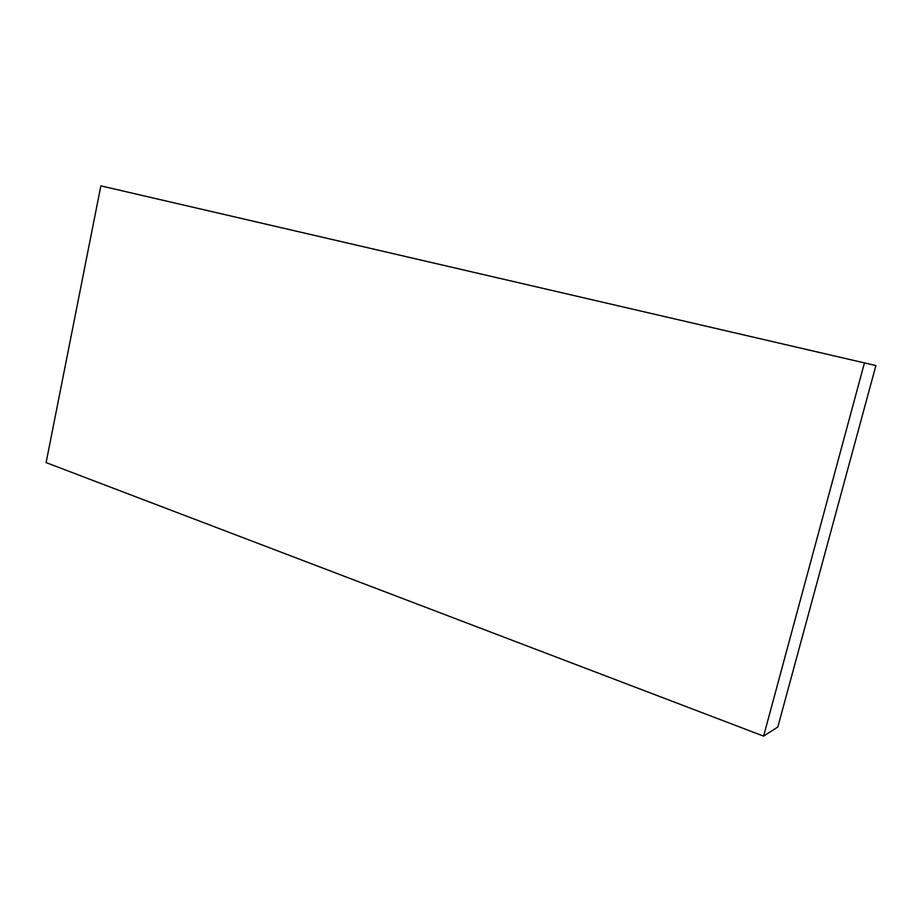 <?xml version="1.0" encoding="UTF-8"?>
<svg xmlns="http://www.w3.org/2000/svg" width="922" height="922" viewBox="0 0 922 922"><rect width="100%" height="100%" fill="white"/><g stroke="black" fill="none" stroke-linecap="round" stroke-linejoin="round"><path stroke-width="1.38" d="M875.9 365.561L100.867 185.875L46.1 462.602L763.6 736.125L777.834 726.974L875.9 365.561L100.867 185.875M763.6 736.125L864.363 363.199"/></g></svg>
